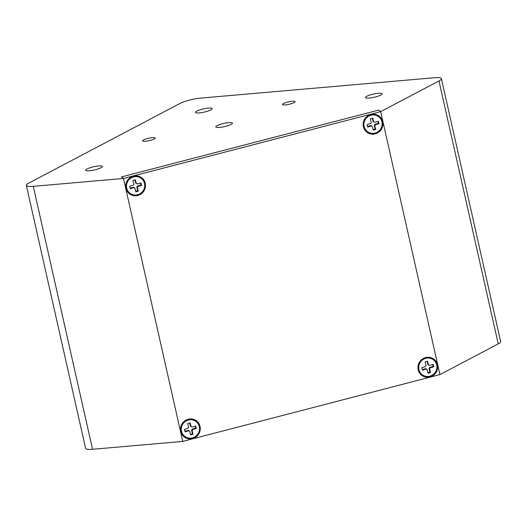 <?xml version="1.0" encoding="UTF-8"?>
<svg xmlns="http://www.w3.org/2000/svg" width="527" height="527" viewBox="0 0 527 527"><rect width="100%" height="100%" fill="white"/><g stroke="black" fill="none" stroke-linecap="round" stroke-linejoin="round"><path stroke-width="0.79" d="M292.221 101.289A6.476 1.238 -12.7 0 0 285.647 102.679A6.476 1.238 -12.7 0 0 282.472 104.517A6.476 1.238 -12.7 0 0 285.357 104.906A6.476 1.238 -12.7 0 0 291.932 103.516A6.476 1.238 -12.7 0 0 295.107 101.671A6.476 1.238 -12.7 0 0 292.221 101.289M152.323 137.633A6.476 1.238 -12.7 0 0 145.748 139.023A6.476 1.238 -12.7 0 0 142.573 140.867A6.476 1.238 -12.7 0 0 145.459 141.249A6.476 1.238 -12.7 0 0 152.033 139.859A6.476 1.238 -12.7 0 0 155.208 138.015A6.476 1.238 -12.7 0 0 152.323 137.633M228.632 122.646A8.551 1.634 -12.7 0 0 219.95 124.484A8.551 1.634 -12.7 0 0 215.76 126.915A8.551 1.634 -12.7 0 0 219.568 127.422A8.551 1.634 -12.7 0 0 228.25 125.584A8.551 1.634 -12.7 0 0 232.44 123.153A8.551 1.634 -12.7 0 0 228.632 122.646M208.336 108.121A8.551 1.634 -12.7 0 0 199.661 109.959A8.551 1.634 -12.7 0 0 195.471 112.389A8.551 1.634 -12.7 0 0 199.278 112.897A8.551 1.634 -12.7 0 0 207.954 111.059A8.551 1.634 -12.7 0 0 212.15 108.628A8.551 1.634 -12.7 0 0 208.336 108.121M98.503 165.985A8.551 1.634 -12.7 0 0 89.827 167.817A8.551 1.634 -12.7 0 0 85.637 170.254A8.551 1.634 -12.7 0 0 89.445 170.761A8.551 1.634 -12.7 0 0 98.121 168.923A8.551 1.634 -12.7 0 0 102.317 166.492A8.551 1.634 -12.7 0 0 98.503 165.985M378.3 93.299A8.551 1.634 -12.7 0 0 369.618 95.13A8.551 1.634 -12.7 0 0 365.428 97.561A8.551 1.634 -12.7 0 0 369.236 98.068A8.551 1.634 -12.7 0 0 377.918 96.237A8.551 1.634 -12.7 0 0 382.108 93.806A8.551 1.634 -12.7 0 0 378.3 93.299M200.774 98.101A15.546 2.971 -12.7 0 0 179.786 103.549L28.768 183.113A15.546 2.971 -12.7 0 0 26.35 185.418A15.546 2.971 -12.7 0 0 33.273 186.341L123.483 178.475L121.355 176.953L123.483 178.475L182.744 441.415L123.483 178.475L380.678 111.652L438.978 80.941A15.546 2.971 -12.7 0 0 441.395 78.635A15.546 2.971 -12.7 0 0 434.465 77.713L200.774 98.101M441.395 78.635L500.65 341.582A15.546 2.971 167.3 0 1 498.232 343.887L438.978 80.941M33.273 186.341L92.535 449.287L182.744 441.415L439.94 374.598L498.232 343.887M439.94 374.598L380.678 111.652L378.557 110.13L121.355 176.953L378.557 110.13L380.678 111.652L439.94 374.598M92.535 449.287A15.546 2.971 167.3 0 1 85.605 448.365L26.35 185.418M135.11 180.754L135.571 180.636M145.254 183.317A10.105 9.776 125.6 0 0 133.43 176.15A10.105 9.776 125.6 0 0 125.966 188.33A10.105 9.776 125.6 0 0 137.791 195.497A10.105 9.776 125.6 0 0 145.254 183.317M140.887 184.634A6.219 6.014 125.6 0 0 140.557 183.034M382.668 121.638A10.105 9.776 125.6 0 0 370.843 114.471A10.105 9.776 125.6 0 0 363.38 126.651A10.105 9.776 125.6 0 0 375.204 133.818A10.105 9.776 125.6 0 0 382.668 121.638M378.3 122.956A6.219 6.014 125.6 0 0 377.971 121.355M437.456 364.743A10.105 9.776 125.6 0 0 425.632 357.569A10.105 9.776 125.6 0 0 418.168 369.75A10.105 9.776 125.6 0 0 429.992 376.924A10.105 9.776 125.6 0 0 437.456 364.743M433.082 366.054A6.219 6.014 125.6 0 0 432.753 364.453M200.043 426.422A10.105 9.776 125.6 0 0 188.218 419.248A10.105 9.776 125.6 0 0 180.754 431.429A10.105 9.776 125.6 0 0 192.579 438.602A10.105 9.776 125.6 0 0 200.043 426.422M192.474 433.681A6.219 6.014 125.6 0 0 192.895 433.418M364.197 126.763A9.328 9.025 125.6 0 0 378.142 131.618A9.328 9.025 125.6 0 0 378.452 116.566A9.328 9.025 125.6 0 0 364.197 126.763M375.158 122.192A1.298 1.252 -54.4 0 1 373.61 121.329L372.767 118.134L370.316 118.858L371.153 122.053A1.298 1.252 -54.4 0 1 370.25 123.647L367.062 124.589L367.708 127.047L370.896 126.105A1.298 1.252 -54.4 0 1 372.444 126.967L373.281 130.162L375.731 129.431L374.895 126.236A1.298 1.252 -54.4 0 1 375.797 124.649L378.985 123.7L378.346 121.243L375.158 122.192M374.381 122.172L373.906 122A1.443 1.397 -54.4 0 1 373.044 121.058L373.61 121.329M367.569 126.513L370.435 125.663A1.443 1.397 -54.4 0 1 371.904 126.118L372.214 126.513M373.142 129.622L375.132 129.029L375.731 129.431M375.132 129.029L374.335 125.973A1.443 1.397 -54.4 0 1 375.336 124.207L378.386 123.298L378.985 123.7M378.386 123.298L377.885 121.381M373.044 121.058L372.312 118.265M181.571 431.547A9.328 9.025 125.6 0 0 195.517 436.396A9.328 9.025 125.6 0 0 195.827 421.343A9.328 9.025 125.6 0 0 181.571 431.547M195.715 426.02L192.526 426.969A1.298 1.252 -54.4 0 1 190.978 426.106L190.142 422.911L187.691 423.636L188.528 426.83A1.298 1.252 -54.4 0 1 187.625 428.425L184.437 429.373L185.076 431.824L188.264 430.882A1.298 1.252 -54.4 0 1 189.812 431.745L190.649 434.94L193.106 434.215L192.269 431.02A1.298 1.252 -54.4 0 1 193.172 429.426L196.36 428.477L195.715 426.02M184.937 431.29L187.803 430.44A1.443 1.397 -54.4 0 1 189.272 430.895L189.588 431.29M190.51 434.406L192.507 433.813L193.106 434.215M192.507 433.813L191.703 430.757A1.443 1.397 -54.4 0 1 192.711 428.985L195.761 428.076L196.36 428.477M191.703 430.757L192.269 431.02M195.761 428.076L195.26 426.159M191.532 426.844A1.443 1.397 -54.4 0 1 190.418 425.842L189.687 423.043M126.783 188.442A9.328 9.025 125.6 0 0 140.729 193.297A9.328 9.025 125.6 0 0 141.038 178.245A9.328 9.025 125.6 0 0 126.783 188.442M137.745 183.87A1.298 1.252 -54.4 0 1 136.197 183.007L135.36 179.812L132.903 180.537L133.739 183.732A1.298 1.252 -54.4 0 1 132.837 185.326L129.649 186.268L130.294 188.725L133.483 187.783A1.298 1.252 -54.4 0 1 135.031 188.646L135.867 191.841L138.318 191.11L137.481 187.915A1.298 1.252 -54.4 0 1 138.384 186.327L141.572 185.379L140.933 182.922L137.745 183.87M136.967 183.851L136.493 183.679A1.443 1.397 -54.4 0 1 135.63 182.737L136.197 183.007M130.156 188.192L133.021 187.342A1.443 1.397 -54.4 0 1 134.49 187.796L134.807 188.192M135.729 191.301L137.718 190.708L138.318 191.11M137.718 190.708L136.921 187.652L137.481 187.915M136.921 187.652A1.443 1.397 -54.4 0 1 137.922 185.886L140.979 184.977L141.572 185.379M137.922 185.886L138.384 186.327M140.979 184.977L140.472 183.06M135.63 182.737L134.899 179.944M418.985 369.868A9.328 9.025 125.6 0 0 432.93 374.717A9.328 9.025 125.6 0 0 433.24 359.664A9.328 9.025 125.6 0 0 418.985 369.868M429.94 365.29A1.298 1.252 -54.4 0 1 428.392 364.427L427.555 361.232L425.105 361.957L425.941 365.152A1.298 1.252 -54.4 0 1 425.039 366.746L421.85 367.694L422.489 370.145L425.678 369.203A1.298 1.252 -54.4 0 1 427.226 370.066L428.062 373.261L430.519 372.536L429.683 369.341A1.298 1.252 -54.4 0 1 430.585 367.747L433.774 366.799L433.128 364.341L429.94 365.29M429.162 365.27L428.688 365.106A1.443 1.397 -54.4 0 1 427.832 364.164L428.392 364.427M422.351 369.611L425.217 368.762A1.443 1.397 -54.4 0 1 426.686 369.216L427.002 369.611M427.924 372.727L429.92 372.134L430.519 372.536M429.92 372.134L429.116 369.078A1.443 1.397 -54.4 0 1 430.124 367.306L433.174 366.397L433.774 366.799M433.174 366.397L432.674 364.48M427.832 364.164L427.101 361.364M370.435 125.663L370.896 126.105M374.335 125.973L374.895 126.236M375.336 124.207L375.797 124.649M187.803 430.44L188.264 430.882M192.711 428.985L193.172 429.426M133.021 187.342L133.483 187.783M425.217 368.762L425.678 369.203M429.116 369.078L429.683 369.341M430.124 367.306L430.585 367.747M367.2 131.447L367.596 131.73M378.057 116.276L378.452 116.566M184.569 436.224L184.97 436.508M195.425 421.053L195.827 421.343M129.787 193.126L130.182 193.409M140.643 177.955L141.038 178.245M421.982 374.545L422.384 374.829M432.838 359.374L433.24 359.664"/></g></svg>
